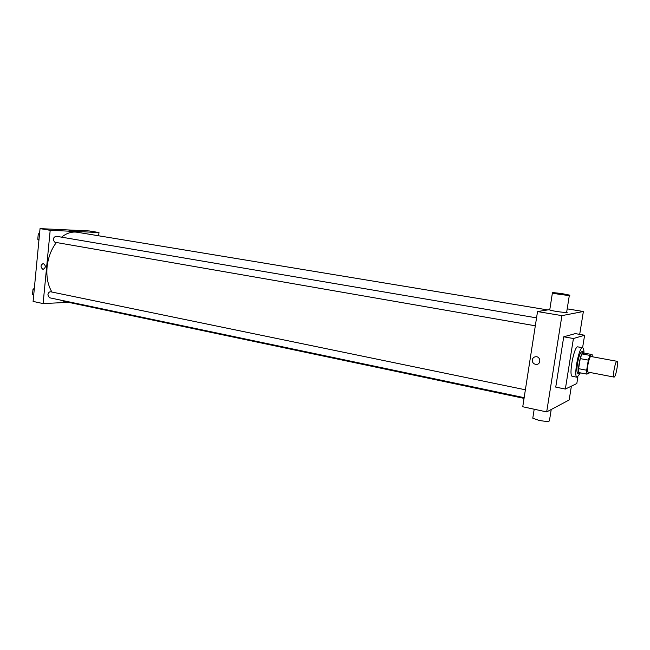 <?xml version="1.0" encoding="UTF-8"?>
<svg xmlns="http://www.w3.org/2000/svg" width="650" height="650" viewBox="0 0 650 650"><rect width="100%" height="100%" fill="white"/><g stroke="black" fill="none" stroke-linecap="round" stroke-linejoin="round"><path stroke-width="0.97" d="M614.226 377.049L614.031 377.081C612.251 377.162 615.363 360.571 616.996 361.294C618.67 361.213 615.989 376.456 614.226 377.049M614.031 377.081L588.039 372.101C586.04 372.133 589.119 355.753 590.972 356.509L616.996 361.294M592.101 354.559L589.948 355.396L588.307 360.108L580.239 358.613L581.904 353.917L584.122 353.096L592.101 354.559L592.353 356.761M588.307 360.108L586.666 370.224L586.909 374.124L589.087 373.116L589.42 372.369M580.239 358.613L578.614 368.68L586.666 370.224M578.614 368.68L578.898 372.58L586.909 374.124M584.269 353.129L583.538 351.926C581.929 352.519 580.442 356.476 579.077 363.789C578.232 369.688 578.354 372.986 579.451 373.677L580.523 372.889M579.451 373.677L577.866 373.368C576.753 372.678 576.623 369.387 577.468 363.488C578.833 356.176 580.328 352.227 581.945 351.634L583.538 351.926M581.904 353.917L589.948 355.396M579.946 373.523L577.111 377.244C573.154 377.301 578.988 346.255 582.652 347.75C583.44 347.961 583.871 349.456 583.944 352.243M577.111 377.244L572.358 376.317C568.327 376.358 574.145 345.386 577.883 346.889L582.652 347.75M577.874 376.976L576.818 383.541L565.346 389.058L573.43 338.52L584.61 335.238L582.587 347.742M565.346 389.058L555.742 387.116L563.729 336.806L575.291 333.613L584.61 335.238M579.694 334.384L583.375 311.496L561.909 315.632L546.683 411.913L569.164 399.969L571.383 386.157M532.285 359.848C532.716 357.955 533.902 356.915 535.852 356.728C540.751 356.419 541.271 364.447 536.356 364.423C533.593 364.13 532.236 362.611 532.285 359.848C532.236 362.611 533.593 364.13 536.356 364.423C541.271 364.447 540.751 356.419 535.852 356.728C533.902 356.915 532.716 357.955 532.285 359.848M549.803 309.579L537.526 311.569L522.746 406.762L546.683 411.913M537.526 311.569L561.909 315.632M567.198 308.856L583.375 311.496M569.335 295.376L566.686 312.073C570.326 313.43 552.476 311.22 549.738 309.977L549.803 309.595M563.729 336.806L573.43 338.52M551.224 409.5L549.526 420.201C550.071 421.688 546.544 421.753 538.956 420.371L532.789 418.186L532.935 417.267M562.908 293.792C555.238 292.687 551.736 292.411 552.403 292.963C555.173 294.019 573.064 296.238 569.384 295.076L562.908 293.792M51.919 292.037C47.864 285.212 46.248 276.9 47.068 267.101C48.1 257.571 51.204 249.381 56.388 242.507M61.555 237.153C66.706 233.074 71.931 231.432 77.228 232.253L547.674 309.92M524.046 398.377L64.236 301.429L60.263 300.032M55.144 242.279L54.933 242.255C52.577 239.777 52.91 237.754 55.933 236.202L536.543 317.866M524.16 397.678L49.376 297.741L47.897 294.848C48.287 292.776 49.213 291.752 50.676 291.785L525.379 389.789M98.646 235.787L98.979 232.529L50.188 230.311L43.103 303.574L68.518 302.331M98.979 232.529L89.172 230.929L40.04 228.621L50.188 230.311M40.04 228.621L33.093 301.421L43.103 303.574M42.9 269.336C40.341 267.069 40.446 265.127 43.241 263.518C46.02 265.614 45.988 267.564 43.136 269.36L42.9 269.336C40.341 267.069 40.446 265.127 43.241 263.518C46.02 265.614 45.988 267.564 43.136 269.36L42.9 269.336M74.124 231.254L69.103 230.604L74.124 231.254M69.062 230.571L74.864 231.221M34.344 288.316L32.996 289.356L32.5 294.539L33.662 295.49M32.996 289.356L34.222 289.608M32.5 294.539L33.727 294.799M39.617 233.082L38.261 234.049L37.765 239.297L38.919 240.354M38.261 234.049L39.504 234.252M37.765 239.297L39 239.517M532.789 418.186L534.194 409.224M552.403 292.963L549.738 309.977M54.933 242.255L535.316 325.804"/></g></svg>
